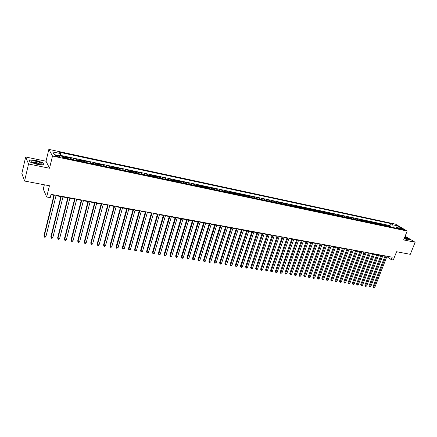 <?xml version="1.0" encoding="UTF-8"?>
<svg xmlns="http://www.w3.org/2000/svg" width="437" height="437" viewBox="0 0 437 437"><rect width="100%" height="100%" fill="white"/><g stroke="black" fill="none" stroke-linecap="round" stroke-linejoin="round"><path stroke-width="0.66" d="M57.99 156.779C59.547 157.063 60.153 156.987 59.82 156.55L57.313 155.599C55.756 155.315 55.138 155.392 55.472 155.823L57.99 156.779M44.345 184.791L43.301 189.101L46.688 196.994L50.239 197.639L51.042 194.356L392.224 257.191L391.268 259.616L393.3 259.988L396.567 251.728L410.294 254.334L415.15 242.256L405.121 236.204M25.668 156.992L21.85 173.505L24.565 181.033L28.536 163.99L49.545 168.245L52.5 156.031L48.857 149.367L46.016 161.204L25.668 156.992L28.536 163.99M52.5 156.031L407.164 231.047L395.409 224.115L48.857 149.367M390.017 226.934L388.4 225.683L390.831 226.202L390.509 227.038M388.389 226.59L386.772 225.339L386.445 226.18M386.772 225.339L384.32 224.815L385.931 226.071M381.812 225.197L380.212 223.941L382.681 224.465L382.359 225.312M377.661 224.318L376.071 223.061L378.557 223.591L378.234 224.438M373.477 223.427L371.898 222.171L374.405 222.706L374.083 223.558M369.265 222.537L367.692 221.275L370.221 221.816L369.893 222.668M365.015 221.635L363.453 220.374L366.004 220.914L365.676 221.778M360.733 220.729L359.187 219.467L361.749 220.013L361.426 220.876M356.423 219.811L354.882 218.549L357.466 219.101L357.144 219.964M352.075 218.893L350.545 217.626L353.151 218.183L352.828 219.052M347.688 217.965L346.17 216.697L348.797 217.255L348.475 218.129M343.274 217.025L341.767 215.758L344.411 216.32L344.088 217.2M338.817 216.08L337.326 214.813L339.991 215.381L339.669 216.26M334.332 215.13L332.847 213.862L335.54 214.43L335.217 215.321M329.809 214.174L328.334 212.901L331.049 213.475L330.727 214.365M325.248 213.207L323.79 211.934L326.521 212.513L326.199 213.409M320.649 212.229L319.201 210.956L321.96 211.541L321.637 212.442M316.017 211.246L314.58 209.973L317.36 210.563L317.038 211.464M311.341 210.257L309.92 208.979L312.723 209.574L312.4 210.481M306.632 209.257L305.223 207.979L308.047 208.58L307.73 209.492M301.885 208.252L300.487 206.974L303.333 207.58L303.016 208.493M297.094 207.236L295.712 205.958L298.586 206.57L298.263 207.488M292.266 206.215L290.9 204.931L293.795 205.548L293.473 206.472M287.399 205.182L286.044 203.899L288.961 204.521L288.644 205.445M282.493 204.139L281.149 202.855L284.094 203.484L283.777 204.412M277.539 203.09L276.217 201.807L279.183 202.44L278.866 203.374M272.551 202.036L271.24 200.747L274.234 201.386L273.917 202.326M267.515 200.965L266.22 199.682L269.236 200.321L268.924 201.266M262.44 199.889L261.162 198.606L264.205 199.25L263.888 200.201M257.317 198.808L256.055 197.519L259.125 198.169L258.808 199.125M252.154 197.71L250.909 196.421L254.006 197.082L253.689 198.037M246.949 196.606L245.72 195.317L248.839 195.984L248.527 196.94M241.694 195.492L240.481 194.203L243.627 194.875L243.316 195.836M236.395 194.372L235.199 193.078L238.378 193.755L238.061 194.722M231.053 193.236L229.873 191.947L233.074 192.624L232.763 193.602M225.661 192.094L224.503 190.8L227.732 191.488L227.42 192.466M220.221 190.942L219.079 189.647L222.34 190.341L222.029 191.324M214.731 189.778L213.611 188.484L216.899 189.183L216.588 190.171M209.197 188.604L208.094 187.309L211.41 188.014L211.104 189.008M203.615 187.418L202.528 186.124L205.876 186.839L205.57 187.834M197.977 186.228L196.918 184.933L200.288 185.649L199.982 186.654M192.291 185.02L191.248 183.726L194.656 184.447L194.35 185.457M186.555 183.808L185.534 182.508L188.97 183.24L188.664 184.25M180.765 182.579L179.765 181.279L183.234 182.016L182.928 183.037M174.926 181.339L173.948 180.044L177.444 180.787L177.143 181.808M169.032 180.088L168.07 178.793L171.604 179.541L171.304 180.574M163.077 178.831L162.143 177.531L165.71 178.291L165.41 179.323M157.074 177.559L156.162 176.258L159.762 177.023L159.461 178.061M151.016 176.269L150.126 174.975L153.758 175.745L153.458 176.788M144.898 174.975L144.035 173.675L147.695 174.456L147.4 175.505M138.726 173.664L137.884 172.369L141.583 173.156L141.288 174.21M132.493 172.347L131.679 171.047L135.41 171.839L135.115 172.899M126.2 171.009L125.414 169.714L129.177 170.512L128.888 171.583M119.853 169.665L119.088 168.365L122.89 169.174L122.6 170.25M113.44 168.305L112.702 167.01L116.542 167.824L116.253 168.9M106.967 166.934L106.257 165.634L110.135 166.459L109.845 167.546M100.434 165.547L99.751 164.252L103.662 165.082L103.378 166.175M93.835 164.148L93.179 162.854L97.129 163.695L96.845 164.787M87.171 162.739L86.548 161.439L90.535 162.291L90.251 163.389M80.446 161.313L79.851 160.013L83.877 160.871L83.593 161.98M73.651 159.871L73.083 158.576L77.152 159.439L76.868 160.554M66.79 158.418L66.255 157.123L70.362 157.997L70.084 159.117M401.527 228.775L400.052 228.666L402.63 229.769L404.099 229.878L401.527 228.775L401.297 229.349M396.053 228.212L393.251 227.535L392.765 224.826L390.596 223.531L59.683 152.294L60.421 153.534L52.724 151.885L54.259 154.627L62.054 156.282L62.819 157.577L399.8 229.01L397.561 227.677L396.496 228.311M392.765 224.826L397.206 225.776L402.024 228.627L397.561 227.677M390.831 226.202L389.799 225.579L60.301 155.332M64.026 157.833L63.502 156.539L60.262 155.845M70.362 157.997L70.914 159.292M77.152 159.439L77.737 160.74M83.877 160.871L84.488 162.171M90.535 162.291L91.18 163.585M97.129 163.695L97.801 164.989M103.662 165.082L104.361 166.382M110.135 166.459L110.861 167.759M116.542 167.824L117.296 169.124M122.89 169.174L123.671 170.474M129.177 170.512L129.986 171.812M135.41 171.839L136.24 173.139M141.583 173.156L142.435 174.45M147.695 174.456L148.575 175.756M153.758 175.745L154.66 177.045M159.762 177.023L160.685 178.323M165.71 178.291L166.655 179.585M171.604 179.541L172.571 180.842M177.444 180.787L178.438 182.082M183.234 182.016L184.245 183.316M188.97 183.24L190.002 184.534M194.656 184.447L195.71 185.747M200.288 185.649L201.364 186.943M205.876 186.839L206.969 188.134M211.41 188.014L212.524 189.308M216.899 189.183L218.03 190.477M222.34 190.341L223.487 191.635M227.732 191.488L228.901 192.783M233.074 192.624L234.265 193.919M238.378 193.755L239.58 195.044M243.627 194.875L244.851 196.164M248.839 195.984L250.079 197.273M254.006 197.082L255.257 198.371M259.125 198.169L260.397 199.458M264.205 199.25L265.488 200.539M269.236 200.321L270.541 201.61M274.234 201.386L275.55 202.67M279.183 202.44L280.516 203.724M284.094 203.484L285.443 204.767M288.961 204.521L290.326 205.8M293.795 205.548L295.172 206.827M298.586 206.57L299.973 207.848M303.333 207.58L304.736 208.859M308.047 208.58L309.462 209.858M312.723 209.574L314.154 210.852M317.36 210.563L318.802 211.841M321.96 211.541L323.413 212.814M326.521 212.513L327.99 213.786M331.049 213.475L332.524 214.747M335.54 214.43L337.031 215.703M339.991 215.381L341.494 216.648M344.411 216.32L345.929 217.588M348.797 217.255L350.321 218.522M353.151 218.183L354.686 219.445M357.466 219.101L359.012 220.363M361.749 220.013L363.305 221.275M366.004 220.914L367.566 222.176M370.221 221.816L371.794 223.072M374.405 222.706L375.989 223.963M378.557 223.591L380.157 224.842M382.681 224.465L384.287 225.721M46.688 196.994L49.425 185.758L24.565 181.033M407.164 231.047L403.646 239.929L415.15 242.256M386.86 256.645L391.268 259.616M50.943 194.771L53.915 195.317M56.029 195.705L60.858 196.595M62.972 196.983L67.735 197.857M69.844 198.245L74.541 199.108M76.65 199.496L81.287 200.348M83.391 200.736L87.963 201.577M90.071 201.965L94.578 202.795M96.681 203.178L101.127 203.997M103.23 204.385L107.617 205.193M109.714 205.576L114.046 206.373M116.138 206.756L120.41 207.542M122.502 207.93L126.719 208.7M128.806 209.088L132.963 209.853M135.049 210.235L139.152 210.989M141.238 211.371L145.286 212.114M147.367 212.497L151.36 213.234M153.442 213.617L157.38 214.338M159.456 214.72L163.345 215.436M165.421 215.818L169.256 216.523M171.326 216.905L175.111 217.599M177.182 217.981L180.918 218.669M182.983 219.046L186.67 219.724M188.729 220.106L192.367 220.772M194.427 221.149L198.021 221.81M200.075 222.187L203.62 222.843M205.674 223.22L209.17 223.864M211.218 224.241L214.671 224.875M216.719 225.252L220.122 225.874M222.171 226.251L225.53 226.869M227.573 227.245L230.889 227.857M232.926 228.229L236.204 228.835M238.241 229.207L241.47 229.802M243.502 230.173L246.692 230.763M248.724 231.135L251.87 231.714M253.897 232.085L257.005 232.659M259.032 233.03L262.096 233.593M264.117 233.964L267.144 234.522M269.159 234.893L272.153 235.439M274.163 235.811L277.118 236.357M279.123 236.723L282.04 237.258M284.045 237.63L286.923 238.16M288.923 238.526L291.763 239.05M293.762 239.416L296.565 239.929M298.564 240.295L301.328 240.809M303.322 241.175L306.053 241.677M308.041 242.043L310.74 242.535M312.728 242.901L315.388 243.393M317.371 243.759L319.999 244.239M321.976 244.605L324.571 245.081M326.548 245.441L329.11 245.916M331.082 246.277L333.611 246.741M335.583 247.102L338.08 247.56M340.046 247.926L342.51 248.38M344.471 248.74L346.907 249.188M348.863 249.549L351.266 249.986M353.222 250.346L355.592 250.783M357.548 251.144L359.886 251.575M361.836 251.93L364.152 252.357M366.097 252.717L368.38 253.132M370.319 253.493L372.575 253.908M374.514 254.263L376.738 254.673M378.671 255.028L380.867 255.432M382.801 255.787L384.97 256.186M396.31 228.267L397.206 225.776M389.799 225.579L390.596 223.531M63.502 156.539L63.228 157.664M60.421 153.534L60.262 155.905M52.724 151.885L54.532 154.682M404.165 238.624L407.601 239.766L409.638 239.46L404.848 236.903M49.545 168.245L46.016 161.204M29.962 161.99L37.467 164.492L43.929 164.842L42.908 162.722L35.555 160.27L29.077 159.882L29.962 161.99M42.81 163.121L42.908 162.722M385.09 255.874L373.094 286.514L373.837 287.082L385.997 256.044M374.853 287.235L373.679 287.573L373.837 287.082L374.853 287.235L387.018 256.229M373.679 287.573L373.094 286.514M404.236 238.433L407.229 239.006C407.464 238.695 406.618 238.127 404.684 237.313M405.951 238.93L404.383 238.061M404.799 237.023L409.42 239.492M40.799 163.941L41.144 163.711C41.941 162.684 34.01 160.335 32.136 161.045C31.404 161.329 31.721 161.81 33.097 162.498C36.195 163.738 38.762 164.219 40.799 163.941M39.499 164.055L39.325 163.749C37.435 162.657 35.43 162.171 33.316 162.296M30.093 162.034L29.274 160.095L35.55 160.466L42.679 162.843L43.629 164.825M380.993 255.121L369.003 285.885L369.74 286.454L381.894 255.284M370.767 286.606L369.587 286.945L369.74 286.454L370.767 286.606L382.921 255.476M369.587 286.945L369.003 285.885M376.858 254.361L364.879 285.252L365.611 285.814L377.759 254.525M366.643 285.978L365.873 286.377L365.463 286.311L365.611 285.814L366.643 285.978L378.792 254.716M365.463 286.311L364.879 285.252M372.695 253.591L360.727 284.607L361.448 285.181L373.586 253.755M362.492 285.339L361.721 285.743L361.306 285.678L361.448 285.181L362.492 285.339L374.635 253.952M361.306 285.678L360.727 284.607M368.5 252.821L356.537 283.963L357.258 284.536L369.385 252.985M358.307 284.695L357.537 285.099L357.116 285.033L357.258 284.536L358.307 284.695L370.439 253.176M357.116 285.033L356.537 283.963M364.272 252.04L352.32 283.313L353.036 283.886L365.157 252.204M354.096 284.05L353.32 284.454L352.899 284.389L353.036 283.886L354.096 284.05L366.217 252.4M352.899 284.389L352.32 283.313M360.012 251.259L348.071 282.663L348.781 283.231L360.891 251.417M349.846 283.394L349.076 283.804L348.65 283.739L348.781 283.231L349.846 283.394L361.956 251.614M348.65 283.739L348.071 282.663M355.713 250.467L343.782 282.002L344.493 282.575L356.592 250.625M345.569 282.739L344.361 283.083L344.493 282.575L345.569 282.739L357.668 250.827M344.361 283.083L343.782 282.002M351.386 249.669L339.467 281.335L340.172 281.909L352.255 249.827M341.253 282.078L340.046 282.422L340.172 281.909L341.253 282.078L353.342 250.03M340.046 282.422L339.467 281.335M347.027 248.866L335.119 280.663L335.813 281.242L347.89 249.024M336.905 281.406L336.129 281.821L335.692 281.756L335.813 281.242L336.905 281.406L348.983 249.227M335.692 281.756L335.119 280.663M342.63 248.058L330.733 279.991L331.426 280.565L343.487 248.216M332.524 280.734L331.312 281.084L331.426 280.565L332.524 280.734L344.591 248.418M331.312 281.084L330.733 279.991M338.2 247.238L326.319 279.309L327.002 279.888L339.052 247.397M328.111 280.057L326.892 280.407L327.002 279.888L328.111 280.057L340.166 247.599M326.892 280.407L326.319 279.309M333.731 246.419L321.861 278.626L322.544 279.199L334.578 246.572M323.664 279.374L322.883 279.795L322.44 279.724L322.544 279.199L323.664 279.374L335.703 246.779M322.44 279.724L321.861 278.626M329.23 245.589L317.377 277.932L318.054 278.511L330.072 245.741M319.179 278.686L318.398 279.106L317.95 279.035L318.054 278.511L319.179 278.686L331.202 245.949M317.95 279.035L317.377 277.932M324.691 244.753L312.854 277.238L313.526 277.817L325.527 244.906M314.656 277.992L313.881 278.413L313.427 278.342L313.526 277.817L314.656 277.992L326.668 245.113M313.427 278.342L312.854 277.238M320.119 243.912L308.293 276.534L308.959 277.113L320.949 244.065M310.101 277.293L308.866 277.648L308.959 277.113L310.101 277.293L322.096 244.272M308.866 277.648L308.293 276.534M315.509 243.059L303.699 275.823L304.36 276.408L316.333 243.212M305.512 276.583L304.731 277.014L304.272 276.943L304.36 276.408L305.512 276.583L317.491 243.425M304.272 276.943L303.699 275.823M310.86 242.202L299.066 275.113L299.722 275.698L311.679 242.355M300.885 275.873L300.104 276.304L299.635 276.233L299.722 275.698L300.885 275.873L312.843 242.568M299.635 276.233L299.066 275.113M306.173 241.339L294.396 274.392L295.046 274.977L306.987 241.492M296.215 275.157L294.964 275.518L295.046 274.977L296.215 275.157L308.161 241.71M294.964 275.518L294.396 274.392M301.448 240.47L289.693 273.666L290.332 274.256L302.257 240.618M291.512 274.436L290.261 274.797L290.332 274.256L291.512 274.436L303.442 240.836M290.261 274.797L289.693 273.666M296.685 239.596L284.946 272.939L285.579 273.524L297.482 239.744M286.77 273.704L285.514 274.07L285.579 273.524L286.77 273.704L298.679 239.962M285.514 274.07L284.946 272.939M291.883 238.711L280.166 272.202L280.794 272.786L292.675 238.853M281.991 272.972L280.729 273.338L280.794 272.786L281.991 272.972L293.882 239.077M280.729 273.338L280.166 272.202M287.038 237.815L275.343 271.459L275.966 272.043L287.825 237.963M277.173 272.229L275.905 272.601L275.966 272.043L277.173 272.229L289.043 238.187M275.905 272.601L275.343 271.459M282.155 236.92L270.481 270.711L271.093 271.295L282.936 237.062M272.317 271.486L271.53 271.929L271.044 271.852L271.093 271.295L272.317 271.486L284.165 237.286M271.044 271.852L270.481 270.711M277.233 236.013L265.576 269.951L266.188 270.541L278.008 236.155M267.417 270.732L266.138 271.104L266.188 270.541L267.417 270.732L279.243 236.384M266.138 271.104L265.576 269.951M272.267 235.095L260.638 269.192L261.239 269.782L273.038 235.237M262.479 269.973L261.195 270.345L261.239 269.782L262.479 269.973L274.283 235.467M261.195 270.345L260.638 269.192M267.264 234.177L255.65 268.427L256.246 269.017L268.023 234.314M257.497 269.208L256.71 269.656L256.213 269.58L256.246 269.017L257.497 269.208L269.279 234.549M256.213 269.58L255.65 268.427M262.216 233.243L250.63 267.652L251.215 268.242L262.965 233.385M252.477 268.438L251.188 268.815L251.215 268.242L252.477 268.438L264.232 233.62M251.188 268.815L250.63 267.652M257.125 232.309L245.561 266.87L246.14 267.466L257.868 232.446M247.413 267.663L246.626 268.116L246.118 268.034L246.14 267.466L247.413 267.663L259.146 232.681M246.118 268.034L245.561 266.87M251.991 231.364L240.454 266.084L241.027 266.679L252.723 231.495M242.311 266.876L241.519 267.335L241.006 267.253L241.027 266.679L242.311 266.876L254.017 231.736M241.006 267.253L240.454 266.084M246.812 230.408L235.303 265.292L235.865 265.887L247.539 230.545M237.16 266.084L235.854 266.466L235.865 265.887L237.16 266.084L248.839 230.78M235.854 266.466L235.303 265.292M241.59 229.447L230.108 264.489L230.66 265.084L242.306 229.578M231.965 265.286L231.178 265.751L230.654 265.669L230.66 265.084L231.965 265.286L243.622 229.824M230.654 265.669L230.108 264.489M236.319 228.475L224.864 263.68L225.416 264.281L237.034 228.606M226.732 264.483L225.94 264.948L225.416 264.866L225.416 264.281L226.732 264.483L238.356 228.851M225.416 264.866L224.864 263.68M231.004 227.497L219.582 262.866L220.122 263.467L231.708 227.628M221.45 263.669L220.658 264.139L220.128 264.057L220.122 263.467L221.45 263.669L233.047 227.874M220.128 264.057L219.582 262.866M225.645 226.513L214.25 262.047L214.786 262.648L226.339 226.639M216.124 262.856L214.796 263.238L214.786 262.648L216.124 262.856L227.688 226.885M214.796 263.238L214.25 262.047M220.237 225.514L208.875 261.217L209.399 261.818L220.925 225.639M210.749 262.025L209.421 262.418L209.399 261.818L210.749 262.025L222.286 225.891M209.421 262.418L208.875 261.217M214.786 224.509L203.451 260.386L203.97 260.987L215.463 224.634M205.33 261.195L203.997 261.588L203.97 260.987L205.33 261.195L216.834 224.886M203.997 261.588L203.451 260.386M209.285 223.498L197.983 259.54L198.491 260.146L209.951 223.618M199.867 260.354L199.075 260.834L198.524 260.747L198.491 260.146L199.867 260.354L211.333 223.875M198.524 260.747L197.983 259.54M203.735 222.477L192.466 258.693L192.963 259.294L204.39 222.597M194.35 259.507L193.558 259.988L193.007 259.9L192.963 259.294L194.35 259.507L205.783 222.854M193.007 259.9L192.466 258.693M198.13 221.444L186.899 257.835L187.391 258.442L198.78 221.564M188.789 258.655L187.997 259.136L187.44 259.048L187.391 258.442L188.789 258.655L200.19 221.821M187.44 259.048L186.899 257.835M192.482 220.401L181.289 256.972L181.765 257.573L193.121 220.521M183.179 257.792L182.387 258.278L181.825 258.191L181.765 257.573L183.179 257.792L194.541 220.783M181.825 258.191L181.289 256.972M186.779 219.352L175.625 256.098L176.095 256.705L187.413 219.467M177.515 256.923L176.723 257.409L176.155 257.322L176.095 256.705L177.515 256.923L188.844 219.735M176.155 257.322L175.625 256.098M181.027 218.292L169.911 255.219L170.37 255.825L181.65 218.407M171.807 256.044L171.014 256.535L170.441 256.448L170.37 255.825L171.807 256.044L183.092 218.675M170.441 256.448L169.911 255.219M175.226 217.227L164.143 254.329L164.596 254.935L175.832 217.336M166.044 255.159L164.673 255.563L164.596 254.935L166.044 255.159L177.291 217.604M164.673 255.563L164.143 254.329M169.365 216.146L158.325 253.433L158.768 254.044L169.966 216.255M160.232 254.268L158.855 254.673L158.768 254.044L160.232 254.268L171.435 216.528M158.855 254.673L158.325 253.433M163.454 215.059L152.458 252.531L152.89 253.138L164.044 215.168M154.365 253.367L153.573 253.864L152.983 253.771L152.89 253.138L154.365 253.367L165.53 215.441M152.983 253.771L152.458 252.531M157.489 213.961L146.537 251.619L146.958 252.225L158.068 214.064M148.443 252.455L147.651 252.957L147.056 252.865L146.958 252.225L148.443 252.455L159.565 214.343M147.056 252.865L146.537 251.619M151.47 212.852L140.561 250.696L140.971 251.308L152.038 212.956M142.473 251.537L141.08 251.952L140.971 251.308L142.473 251.537L153.551 213.234M141.08 251.952L140.561 250.696M145.395 211.732L134.53 249.767L134.929 250.379L145.953 211.836M136.442 250.614L135.044 251.024L134.929 250.379L136.442 250.614L147.477 212.114M135.044 251.024L134.53 249.767M139.261 210.601L128.445 248.828L128.833 249.445L139.807 210.7M130.363 249.68L128.959 250.095L128.833 249.445L130.363 249.68L141.348 210.984M128.959 250.095L128.445 248.828M133.072 209.46L122.3 247.883L122.682 248.5L133.602 209.558M124.223 248.735L122.813 249.156L122.682 248.5L124.223 248.735L135.159 209.847M122.813 249.156L122.3 247.883M126.823 208.312L116.105 246.927L116.471 247.544L127.342 208.405M118.028 247.784L116.613 248.205L116.471 247.544L118.028 247.784L128.915 208.695M116.613 248.205L116.105 246.927M120.519 207.149L109.851 245.965L110.2 246.583L121.027 207.242M111.774 246.823L110.982 247.342L110.353 247.244L110.2 246.583L111.774 246.823L122.611 207.537M110.353 247.244L109.851 245.965M114.15 205.98L103.536 244.993L103.875 245.61L114.647 206.067M105.464 245.856L104.672 246.375L104.039 246.277L103.875 245.61L105.464 245.856L116.247 206.362M104.039 246.277L103.536 244.993M107.726 204.795L97.161 244.01L97.489 244.627L108.207 204.882M99.095 244.873L98.303 245.397L97.659 245.299L97.489 244.627L99.095 244.873L109.824 205.182M97.659 245.299L97.161 244.01M101.237 203.598L90.727 243.021L91.043 243.638L101.706 203.686M92.66 243.89L91.868 244.414L91.224 244.316L91.043 243.638L92.66 243.89L103.334 203.986M91.224 244.316L90.727 243.021M94.687 202.391L84.232 242.022L84.538 242.639L95.14 202.473M86.171 242.89L85.379 243.42L84.729 243.322L84.538 242.639L86.171 242.89L96.785 202.779M84.729 243.322L84.232 242.022M88.072 201.173L77.677 241.011L77.966 241.628L88.509 201.255M79.616 241.885L78.824 242.415L78.168 242.317L77.966 241.628L79.616 241.885L90.175 201.561M78.168 242.317L77.677 241.011M81.391 199.944L71.056 239.989L71.335 240.612L81.817 200.02M73.001 240.869L72.209 241.404L71.548 241.3L71.335 240.612L73.001 240.869L83.5 200.332M71.548 241.3L71.056 239.989M74.645 198.704L64.376 238.963L64.643 239.58L75.06 198.78M66.32 239.842L65.534 240.383L64.862 240.279L64.643 239.58L66.32 239.842L76.754 199.092M64.862 240.279L64.376 238.963M67.839 197.448L57.629 237.925L57.881 238.542L68.238 197.519M59.574 238.804L58.787 239.345L58.11 239.241L57.881 238.542L59.574 238.804L69.947 197.835M58.11 239.241L57.629 237.925M60.962 196.18L50.818 236.87L51.053 237.493L61.344 196.251M52.768 237.761L51.976 238.307L51.293 238.198L51.053 237.493L52.768 237.761L63.07 196.568M51.293 238.198L50.818 236.87M54.013 194.902L43.935 235.811L44.159 236.439L54.385 194.968M45.89 236.701L45.104 237.253L44.41 237.144L44.159 236.439L45.89 236.701L56.127 195.29M44.41 237.144L43.935 235.811M387.898 226.016L389.531 226.366M63.9 157.194L66.659 157.779M70.778 158.658L73.509 159.237M77.589 160.1L80.293 160.679M84.33 161.537L87.012 162.105M91.011 162.952L93.665 163.52M97.626 164.361L100.253 164.918M104.175 165.749L106.781 166.306M110.665 167.131L113.243 167.677M117.094 168.496L119.645 169.037M123.458 169.846L125.987 170.381M129.762 171.184L132.269 171.719M136.011 172.511L138.496 173.041M142.2 173.828L144.658 174.352M148.329 175.128L150.77 175.647M154.408 176.422L156.823 176.93M160.423 177.701L162.815 178.209M166.388 178.968L168.758 179.47M172.298 180.219L174.647 180.721M178.154 181.464L180.481 181.961M183.955 182.699L186.266 183.185M189.707 183.917L191.996 184.403M195.405 185.13L197.671 185.61M201.053 186.331L203.303 186.807M206.652 187.517L208.881 187.992M212.202 188.697L214.409 189.166M217.702 189.866L219.887 190.33M223.154 191.024L225.323 191.482M228.562 192.171L230.709 192.63M233.915 193.307L236.046 193.76M239.23 194.438L241.339 194.886M244.496 195.558L246.588 196M249.713 196.666L251.788 197.103M254.891 197.764L256.951 198.201M260.02 198.857L262.063 199.288M265.112 199.933L267.133 200.365M270.159 201.009L272.164 201.435M275.157 202.069L277.151 202.495M280.122 203.123L282.094 203.544M285.044 204.166L287 204.587M289.922 205.204L291.861 205.619M294.762 206.231L296.685 206.641M299.558 207.253L301.47 207.657M304.321 208.263L306.211 208.668M309.041 209.268L310.92 209.667M313.722 210.263L315.585 210.656M318.371 211.246L320.217 211.639M322.976 212.229L324.811 212.617M327.548 213.196L329.367 213.584M332.082 214.163L333.89 214.545M336.583 215.119L338.369 215.496M341.046 216.064L342.821 216.441M345.47 217.003L347.235 217.38M349.868 217.937L351.61 218.309M354.221 218.866L355.958 219.232M358.548 219.784L360.268 220.15M362.841 220.696L364.545 221.056M367.096 221.597L368.79 221.958M371.319 222.499L373.001 222.854M375.514 223.389L377.18 223.739M379.671 224.268L381.326 224.623M383.801 225.148L385.445 225.497M400.478 228.972L400.631 228.584M59.732 156.921L59.82 156.55M406.825 239.061L407.229 239.006M39.723 164.061L41.144 163.711M39.259 164.044L39.325 163.749"/></g></svg>
